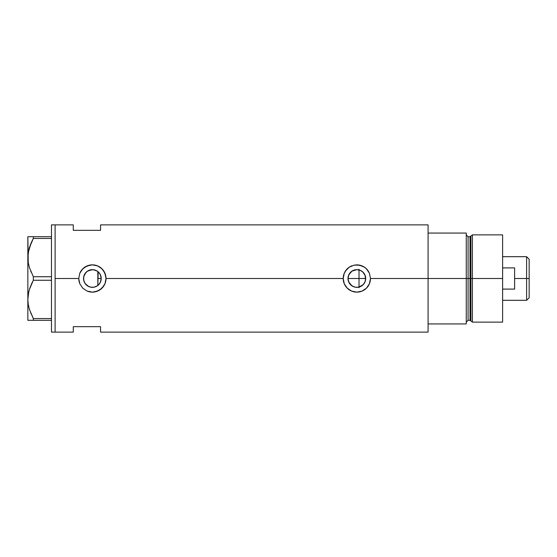 <?xml version="1.0" encoding="UTF-8"?>
<svg xmlns="http://www.w3.org/2000/svg" width="557" height="557" viewBox="0 0 557 557"><rect width="100%" height="100%" fill="white"/><g stroke="black" fill="none" stroke-linecap="round" stroke-linejoin="round"><path stroke-width="0.84" d="M99.466 283.785L98.993 284.362M98.164 285.184L100.1 282.81M101.019 280.366L100.859 280.986M100.427 282.155L101.221 278.507A8.842 8.842 0 0 1 92.378 287.342A8.842 8.842 0 0 1 83.536 278.5L84.163 281.772M348.362 281.007L348.195 280.373M349.121 282.81L348.793 282.162M350.221 284.369L349.754 283.792M351.634 285.644L351.07 285.198M353.27 286.59L352.678 286.298M355.06 287.161L354.67 287.071M357.51 287.315L356.94 287.342M357.03 287.342L358.812 287.12M362.976 284.864L359.021 287.071L361.681 285.901L363.818 283.931L365.204 281.376L365.684 278.5A8.842 8.842 0 0 1 356.842 287.342A8.842 8.842 0 0 1 348 278.5L348.898 282.392L349.977 284.077L353.11 286.521L355.018 287.154M365.023 281.856L365.538 280.108M94.182 287.154L97.259 285.873M97.113 285.971L97.482 285.72M96.8 286.159L94.265 287.14M94.523 287.078L94.008 287.189M88.807 286.59L90.721 287.189M90.694 287.182L89.211 286.758M84.232 281.953L85.604 284.188L87.428 285.825L86.251 284.878M85.945 284.571L85.005 283.381M428.089 224.882L428.089 323.937L466.258 323.937L466.258 278.5L468.075 278.5L466.258 278.5L466.258 233.063L428.089 233.063L428.089 278.5L466.258 278.5L466.258 233.063L428.089 233.063L428.089 323.937L466.258 323.937L466.258 278.5L428.089 278.5L428.089 332.118L428.089 278.5L370.475 278.5L369.423 283.743L366.471 288.143L362.064 291.088L356.835 292.133L351.606 291.088L347.199 288.136L344.247 283.729L343.209 278.5L106.011 278.5L104.96 283.743L103.699 286.089L99.947 289.835L95.031 291.868L92.371 292.133L87.143 291.088A13.633 13.633 0 0 0 106.011 278.5L104.96 283.743L102.008 288.143L97.6 291.088L92.371 292.133L87.143 291.088L82.735 288.136L79.783 283.729L78.746 278.5L79.783 273.271L82.735 268.864L87.15 265.912L92.378 264.867L97.607 265.912L102.015 268.857L104.96 273.264L106.011 278.5L343.209 278.5A13.633 13.633 0 0 0 356.842 292.133A13.633 13.633 0 0 0 370.475 278.5L369.423 283.743L366.471 288.143L362.064 291.088L356.835 292.133L351.606 291.088L347.199 288.136L344.247 283.729L343.209 278.5L344.247 273.271L345.514 270.918L349.26 267.172L354.168 265.132L359.509 265.132L364.424 267.172L366.478 268.857L369.43 273.264L370.475 278.5L428.089 278.5L428.089 224.882L100.552 224.882L100.552 230.333L73.287 230.333L73.287 224.882L73.287 230.333L100.552 230.333L100.552 224.882M364.034 283.638L363.373 284.46M364.863 282.218L364.375 283.13M365.1 275.339L365.559 279.955M359.021 287.071L359.021 278.5L365.684 278.5L365.009 281.884L363.094 284.752L358.562 287.175L355.115 287.175L351.927 285.852L348.668 281.884L348 278.5L348.668 275.116L351.927 271.148L356.842 269.658L360.226 270.333L363.094 272.248L365.009 275.116L365.684 278.5L365.023 275.144M83.668 280.046L83.668 276.954M84.963 283.325L83.752 280.456M88.493 286.444L85.026 283.416L83.703 280.227L83.703 276.773L85.026 273.584L87.463 271.148L90.652 269.825L94.098 269.825L97.287 271.148L99.731 273.584L101.047 276.773L101.047 280.227L99.731 283.416L97.287 285.852L94.098 287.175L90.652 287.175L87.463 285.852M93.297 287.294L90.833 287.21M97.83 285.463L98.164 271.816M55.115 278.5L78.746 278.5L55.115 278.5L55.115 332.118L55.115 224.882L55.115 332.118L51.481 332.118L55.115 332.118L55.115 224.882L51.481 224.882L55.115 224.882L55.115 278.5M87.143 291.088L82.735 288.136L79.783 283.729L79.003 281.167L78.746 278.5L79.783 273.271L81.837 269.853L84.796 267.172L89.705 265.132L92.378 264.867L97.607 265.912L101.026 267.966L103.706 270.918L105.746 275.833L106.011 278.5A13.633 13.633 0 0 0 79.79 273.257M73.287 326.667L100.552 326.667L100.552 332.118L100.552 326.667L73.287 326.667L73.287 332.118L73.287 326.667M89.217 270.242L93.311 269.706L97.113 271.036M97.482 271.28L99.466 273.215M94.182 269.846L95.734 270.319M86.244 272.122L88.807 270.41M92.351 269.658L87.449 271.155M83.752 276.537L85.945 272.429M87.428 271.168L84.963 273.675M364.375 273.87L364.863 274.782M363.373 272.54L364.034 273.362M361.695 271.106L362.83 271.997L361.688 271.106M358.812 269.88L360.4 270.41L359.021 269.929L359.021 278.5L359.021 269.282M352.059 265.738L351.62 265.905A13.633 13.633 0 0 0 343.209 278.5L344.247 273.271L346.301 269.853L349.26 267.172L354.168 265.132L356.842 264.867L362.071 265.912L365.489 267.966L368.17 270.918A13.633 13.633 0 0 0 356.856 264.867M368.17 270.918L369.43 273.264L370.475 278.5M362.05 265.905L361.277 265.612M354.531 265.062L354.168 265.132M346.182 286.994L346.663 287.572M351.627 291.095L352.435 291.402M354.203 291.875L354.649 291.959M361.402 291.346L362.05 291.095M97.586 265.905L96.814 265.612M90.06 265.069L89.705 265.132M87.609 265.724L87.164 265.905M82.387 269.226L81.649 270.082M87.164 291.095L87.971 291.402M89.747 291.875L90.164 291.952M96.939 291.346L97.586 291.095M84.163 275.221L83.536 278.5A8.842 8.842 0 0 1 92.378 269.658A8.842 8.842 0 0 1 101.221 278.5L100.316 274.615L98.993 272.638M85.005 273.619L84.232 275.054M94.008 269.811L92.406 269.658M356.94 269.658L353.11 270.479L350.652 272.185L348.898 274.608L348 278.5A8.842 8.842 0 0 1 356.842 269.658A8.842 8.842 0 0 1 365.684 278.5L348 278.5L359.021 278.5L359.021 287.718M357.51 269.685L356.856 269.658M365.204 275.624L362.83 271.997M100.859 276.007L101.019 276.627M97.83 271.405L97.83 278.5L101.221 278.5L97.83 278.5L97.83 285.595M100.1 274.19L100.427 274.838M354.677 269.922L355.067 269.839M352.678 270.702L353.27 270.41M351.07 271.802L351.634 271.35M349.761 273.202L350.228 272.631M348.793 274.838L349.121 274.19M348.195 276.627L348.355 276M32.981 317.88L29.375 309.267L28.247 304.414L27.85 299.401L28.233 294.472L29.354 289.612L33.329 280.262L33.329 276.738L29.375 267.464L28.247 262.605L27.85 236.697L28.247 236.697L27.85 236.697L28.247 236.697L27.85 236.697L27.85 320.303L33.329 320.303L33.329 318.541L51.481 318.541L33.329 318.541L29.375 309.267L28.247 304.414L27.85 299.401L28.233 294.472L29.354 289.612L33.329 280.262L33.329 276.738L51.481 276.738L33.329 276.738L29.375 267.464L28.247 262.605L27.85 257.599L28.24 262.57L27.85 257.599L28.233 252.669L29.354 247.809L33.329 238.459L29.361 247.768M30.788 271.405L31.101 272.157M28.616 250.636L28.24 252.627M33.329 280.262L51.481 280.262L33.329 280.262L29.361 289.57L30.649 285.936M28.616 292.439L28.24 294.43M28.734 291.91L27.85 299.401L28.24 304.373L27.85 299.401L27.85 257.599L28.233 252.669L31.101 243.054L33.329 238.459L51.481 238.459L33.329 238.459L33.329 236.697L28.24 236.697M30.809 313.271L31.101 313.96M29.354 320.303L51.481 320.303L33.329 320.303L33.329 318.541M31.101 243.04L33.329 238.459L33.329 236.697L51.481 236.697L31.095 236.697M28.24 320.303L27.85 320.303L27.85 299.401M32.271 320.303L31.108 320.303M31.101 313.946L30.913 313.514M32.564 281.731L31.101 284.843M30.83 271.51L31.101 272.143M28.734 250.107L27.85 257.599M30.677 244.063L29.368 247.768M51.481 224.882L51.481 332.118L51.481 224.882M472.392 278.5L472.392 234.88L472.392 278.5L502.616 278.5L502.616 234.88L502.616 278.5L472.392 278.5L472.392 322.12L472.392 278.5L470.902 278.5L472.392 278.5M470.902 236.022L470.902 320.978L470.902 236.022L470.902 278.5L470.024 278.5L470.024 320.303L470.024 278.5L470.902 278.5L470.902 320.978L470.024 320.303L470.024 236.697L472.392 234.88L502.616 234.88M470.024 236.697L468.075 236.697L468.075 320.303L468.075 278.5L470.024 278.5L468.075 278.5L468.075 320.303L466.258 322.12M502.616 322.12L502.616 278.5L502.616 322.12L472.392 322.12L470.902 320.978M468.075 278.5L468.075 236.697L468.075 278.5M470.024 278.5L470.024 236.697L470.024 278.5M526.609 278.5L529.15 278.5L529.15 259.235L529.15 297.765L529.15 278.5L526.609 278.5L526.609 256.686L526.609 278.5L514.612 278.5L526.609 278.5L526.609 300.314L526.609 278.5M514.612 267.903L514.612 289.097L502.616 289.097L514.612 289.097L514.612 267.903L502.616 267.903L514.612 267.903M55.115 224.882L73.287 224.882M428.089 332.118L100.552 332.118M55.115 332.118L73.287 332.118M468.075 320.303L470.024 320.303M468.075 236.697L466.258 234.88M502.616 256.686L526.609 256.686L529.15 259.235M502.616 300.314L526.609 300.314L529.15 297.765"/></g></svg>
